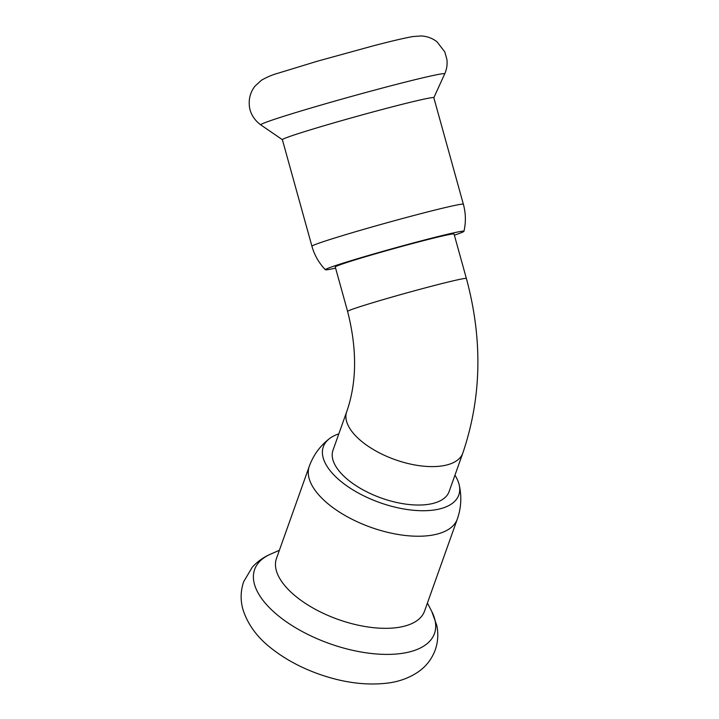 <?xml version="1.0" encoding="UTF-8"?>
<svg xmlns="http://www.w3.org/2000/svg" width="719" height="719" viewBox="0 0 719 719"><rect width="100%" height="100%" fill="white"/><g stroke="black" fill="none" stroke-linecap="round" stroke-linejoin="round"><path stroke-width="1.08" d="M346.684 411.78L333.005 450.202A61.627 28.868 19.6 0 0 364.084 490.439A61.627 28.868 19.6 0 0 432.613 503.525A61.627 28.868 19.6 0 0 449.123 491.553L462.811 453.123A61.627 28.868 -160.4 0 1 446.292 465.094A61.627 28.868 -160.4 0 1 377.763 452.017A61.627 28.868 -160.4 0 1 346.684 411.78C356.903 382.571 357.208 349.119 347.601 311.417L335.27 266.956A61.627 2.022 164.5 0 1 371.876 254.859A61.627 2.022 164.5 0 1 436.954 237.297A61.627 2.022 164.5 0 1 454.048 234.017L466.379 278.469A61.627 2.022 164.5 0 0 449.285 281.758A61.627 2.022 164.5 0 0 384.207 299.32A61.627 2.022 164.5 0 0 347.601 311.417M454.947 475.205A71.9 33.676 -160.4 0 1 459.171 484.795A71.9 33.676 -160.4 0 1 421.289 510.715A71.9 33.676 -160.4 0 1 342.424 482.611A71.9 33.676 -160.4 0 1 329.482 438.617A71.9 33.676 -160.4 0 1 338.82 433.863M297.342 597.606A78.578 36.804 -160.4 0 1 276.482 558.42L309.278 466.316A78.578 36.804 -160.4 0 0 330.138 505.502A78.578 36.804 -160.4 0 0 406.136 535.565A78.578 36.804 -160.4 0 0 457.329 519.037L424.534 611.141A78.578 36.804 -160.4 0 1 373.341 627.66A78.578 36.804 -160.4 0 1 297.342 597.606M335.593 268.124A71.9 2.355 -15.5 0 1 325.392 269.742A71.9 2.355 -15.5 0 1 346.01 262.219A71.9 2.355 -15.5 0 1 421.685 240.748A71.9 2.355 -15.5 0 1 463.944 231.311A71.9 2.355 -15.5 0 1 454.372 235.185M282.378 139.693A78.578 2.579 -15.5 0 1 357.415 116.208A78.578 2.579 -15.5 0 1 433.818 97.685L463.378 204.259A78.578 2.579 -15.5 0 0 416.571 214.774A78.578 2.579 -15.5 0 0 334.497 238.079A78.578 2.579 -15.5 0 0 311.938 246.258L282.378 139.693L260.817 124.917A95.447 3.128 -15.5 0 1 351.897 96.319A95.447 3.128 -15.5 0 1 444.693 73.913L433.827 97.721M427.428 602.998L431.751 611.447A95.447 44.704 -160.4 0 1 391.388 654.326A95.447 44.704 -160.4 0 1 279.979 617.082A95.447 44.704 -160.4 0 1 270.686 554.097L279.376 550.287M466.379 278.469C482.835 339.359 481.649 397.58 462.811 453.123M329.482 438.617C320.099 445.879 313.367 455.118 309.278 466.316M459.171 484.795C461.85 496.362 461.239 507.776 457.329 519.037M431.751 611.447L436.721 625.233C438.509 633.457 438.051 641.609 435.337 649.688C431.876 659.026 426.097 666.486 417.991 672.049C409.201 677.945 399.189 681.603 387.954 683.05C366.492 685.692 343.637 682.762 319.371 674.269C301.477 667.942 285.758 659.53 272.231 649.032C257.824 638.086 248.136 625.144 243.175 610.197C240.317 600.733 240.47 591.243 243.642 581.743L252.324 567.138C257.501 561.476 263.621 557.126 270.686 554.097M325.392 269.742C318.939 263.037 314.455 255.209 311.938 246.258M463.944 231.311C466.02 222.243 465.831 213.228 463.378 204.259M260.817 124.917C251.92 118.347 249.655 110.061 249.367 105.963C248.63 98.593 250.482 92.014 254.921 86.226L261.392 80.267C266.938 77.104 272.483 74.749 278.028 73.221L317.277 61.232L373.035 45.899C391.576 41.064 404.833 37.954 412.814 36.57L421.343 35.95C427.374 36.345 432.622 38.323 437.08 41.882L444.809 51.912L446.912 59.506C447.497 64.53 446.76 69.33 444.693 73.913"/></g></svg>
